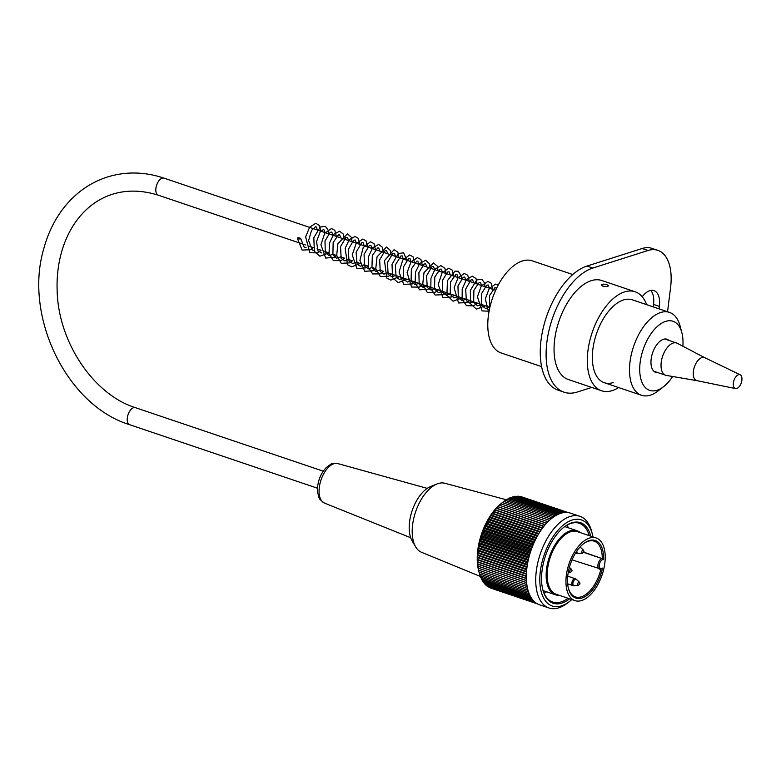 <?xml version="1.0" encoding="UTF-8"?>
<svg xmlns="http://www.w3.org/2000/svg" width="781" height="781" viewBox="0 0 781 781"><rect width="100%" height="100%" fill="white"/><g stroke="black" fill="none" stroke-linecap="round" stroke-linejoin="round"><path stroke-width="1.17" d="M657.953 372.625A17.504 9.245 -71.3 0 1 655.747 372.391A17.504 9.245 -71.3 0 1 652.145 368.739A17.504 9.245 -71.3 0 1 654.332 348.707A17.504 9.245 -71.3 0 1 666.964 339.237A17.504 9.245 -71.3 0 1 668.858 340.389M682.867 346.227A36.463 19.252 108.7 0 0 681.842 332.599L680.075 325.97A43.756 23.098 108.7 0 0 669.502 312.39A43.756 23.098 108.7 0 0 633.606 346.432A43.756 23.098 108.7 0 0 641.474 395.284A43.756 23.098 108.7 0 0 658.119 390.9L663.547 386.702A36.463 19.252 108.7 0 0 671.396 378.297A36.463 19.252 108.7 0 0 672.636 376.491M681.842 332.599A36.463 19.252 108.7 0 0 655.913 327.815A36.463 19.252 108.7 0 0 640.039 374.763A36.463 19.252 108.7 0 0 663.547 386.702M300.412 238.859A1.699 0.527 7.1 0 0 300.734 238.595A1.699 0.527 7.1 0 0 299.064 237.873A1.699 0.527 7.1 0 0 297.356 238.205A1.699 0.527 7.1 0 0 298.518 238.84A1.699 0.527 7.1 0 0 300.412 238.859M559.118 595.249A33.788 17.836 -71.3 0 1 555.389 594.761A33.788 17.836 -71.3 0 1 546.544 569.007A33.788 17.836 -71.3 0 1 577.042 530.748A33.788 17.836 -71.3 0 1 580.303 532.622M574.982 600.618L556.209 594.263A33.056 17.455 -71.3 0 1 547.559 569.076A33.056 17.455 -71.3 0 1 577.393 531.636L596.167 537.982A33.056 17.455 -71.3 0 1 602.112 574.894A33.056 17.455 -71.3 0 1 574.982 600.618A33.056 17.455 -71.3 0 1 566.332 575.421A33.056 17.455 -71.3 0 1 596.167 537.982M600.95 568.968L602.512 568.099A30.381 16.04 -71.3 0 1 585.379 596.43A30.381 16.04 -71.3 0 1 568.5 588.649A30.381 16.04 -71.3 0 1 583.749 543.566A30.381 16.04 -71.3 0 1 603.606 559.381L602.258 558.405A29.414 15.532 108.7 0 0 594.214 541.174A29.414 15.532 108.7 0 0 583.387 543.849M568.392 588.2A29.414 15.532 108.7 0 0 575.372 596.899A29.414 15.532 108.7 0 0 600.911 569.115M600.55 569.095A5.594 2.948 -71.3 0 1 599.418 569.115A5.594 2.948 -71.3 0 1 598.129 563.862A5.594 2.948 -71.3 0 1 601.868 558.532L583.856 552.187M601.194 568.968L600.96 569.105A0.976 0.771 72.4 0 0 601.448 568.441L602.512 568.099M542.785 589.596A41.569 21.946 108.7 0 0 552.704 602.063A41.569 21.946 108.7 0 0 568.031 598.266M567.201 525.047A41.569 21.946 -71.3 0 1 568.226 527.771M546.573 591.773A41.569 21.946 -71.3 0 1 544.113 593.316M589.216 535.629A41.569 21.946 108.7 0 0 579.336 523.309A41.569 21.946 108.7 0 0 563.882 527.204M569.534 601.458L567.357 603.137A48.373 25.539 -71.3 0 1 548.965 607.979A48.373 25.539 -71.3 0 1 540.267 553.973A48.373 25.539 -71.3 0 1 579.951 516.339A48.373 25.539 -71.3 0 1 591.637 531.353L592.34 534.009A45.454 23.996 108.7 0 0 560.026 528.054A45.454 23.996 108.7 0 0 540.227 586.58A45.454 23.996 108.7 0 0 569.534 601.458A45.454 23.996 108.7 0 0 571.819 599.544M579.951 516.339L570.569 513.166A48.373 25.539 108.7 0 0 530.875 550.8A48.373 25.539 108.7 0 0 539.573 604.806L548.965 607.979M536.918 603.576L489.238 587.449A181.807 119.62 51.6 0 1 489.023 587.107M536.059 603.01L488.057 586.785A181.807 124.569 54.5 0 1 487.764 586.277M535.102 602.288L486.934 585.994A181.807 129.177 57.6 0 1 486.573 585.33M534.126 601.409L485.87 585.096A181.807 133.424 60.9 0 1 485.45 584.276M533.179 600.413L484.855 584.071A181.807 137.31 64.4 0 1 484.396 583.104M532.271 599.291L483.898 582.929A181.807 140.814 68.3 0 1 483.41 581.825M531.412 598.051L483.009 581.689A181.817 143.938 72.4 0 1 482.502 580.439M530.611 596.713L482.18 580.332A181.807 146.662 76.7 0 1 481.662 578.955M529.869 595.259L481.418 578.877A181.807 148.986 81.4 0 1 480.891 577.374M529.186 593.706L480.725 577.315A181.807 150.909 86.4 0 1 480.198 575.695M528.581 592.057L480.1 575.665A181.807 152.412 91.6 0 1 479.593 573.947M528.034 590.319L479.544 573.918A181.807 153.496 97 0 1 479.114 572.327A181.807 153.496 97 0 1 478.987 571.858A181.807 16.723 15.4 0 0 479.065 572.092A181.807 154.16 102.6 0 1 478.558 570.042A181.807 8.669 17 0 0 478.665 570.179A181.807 154.404 108.3 0 1 478.206 568.138A181.807 0.586 18.6 0 0 478.343 568.197A181.807 154.218 113.9 0 1 477.923 566.176A181.807 7.498 20.2 0 1 478.089 566.137A181.807 153.623 119.5 0 1 477.718 564.136A181.807 15.552 21.7 0 1 477.923 564.019A181.807 152.598 125 0 1 477.591 562.047A181.807 23.576 23.3 0 1 477.826 561.832A181.807 151.153 130.2 0 1 477.542 559.899A181.807 31.533 25 0 1 477.806 559.606A181.807 149.298 135.2 0 1 477.562 557.693A181.807 39.392 26.6 0 1 477.874 557.322A181.807 147.023 140 0 1 477.66 555.457A181.807 47.153 28.3 0 1 478.011 554.998A181.807 144.358 144.4 0 1 477.835 553.182A181.807 54.787 30 0 1 478.236 552.645A181.807 141.293 148.5 0 1 478.089 550.878A181.807 62.265 31.8 0 1 478.528 550.263A181.807 137.837 152.4 0 1 478.411 548.545A181.807 69.577 33.6 0 1 478.899 547.862A181.807 134.01 156 0 1 478.812 546.192A181.807 76.694 35.5 0 1 479.349 545.441A181.807 129.812 159.3 0 1 479.29 543.84A181.807 83.606 37.5 0 1 479.876 543.02A181.807 125.263 162.5 0 1 479.837 541.477A181.807 90.284 39.5 0 1 480.471 540.589A181.807 120.362 165.4 0 1 480.452 539.115A181.807 96.717 41.7 0 1 481.135 538.168A181.807 115.139 168.1 0 1 481.135 536.762A181.807 102.877 43.9 0 1 481.877 535.756A181.807 109.594 170.7 0 1 481.877 534.419A181.807 108.764 46.3 0 1 482.678 533.364A181.807 103.756 173.1 0 1 482.697 532.105A181.807 114.348 48.9 0 1 483.546 531.002A181.807 97.625 175.4 0 1 483.566 529.821A181.807 119.62 51.6 0 1 484.474 528.659A181.807 91.231 177.5 0 1 484.503 527.565A181.807 124.569 54.5 0 1 485.47 526.365A181.807 84.582 179.6 0 1 485.499 525.349A181.807 129.177 57.6 0 1 486.514 524.11A181.807 77.709 -178.4 0 1 486.543 523.172A181.807 133.424 60.9 0 1 487.617 521.913A181.807 70.622 -176.5 0 1 487.647 521.064A181.807 137.31 64.4 0 1 488.779 519.765A181.807 63.339 -174.7 0 1 488.799 519.004A181.807 140.814 68.3 0 1 489.98 517.686A181.817 55.881 -172.9 0 1 489.99 517.002A181.817 143.938 72.4 0 1 491.229 515.665A181.807 48.276 -171.2 0 1 491.229 515.079A181.807 146.662 76.7 0 1 492.518 513.732A181.807 40.534 -169.5 0 1 492.499 513.224A181.807 148.986 81.4 0 1 493.846 511.867A181.807 32.675 -167.8 0 1 493.807 511.457A181.807 150.909 86.4 0 1 495.213 510.091A181.807 24.738 -166.2 0 1 495.154 509.768A181.807 152.412 91.6 0 1 496.599 508.402A181.807 16.723 -164.6 0 1 496.521 508.167A181.807 153.496 97 0 1 498.024 506.801A181.807 8.669 -163 0 1 497.917 506.664A181.807 154.16 102.6 0 1 499.469 505.307A181.807 0.586 -161.4 0 1 499.332 505.248A181.807 154.404 108.3 0 1 500.933 503.911A181.807 7.498 -159.8 0 0 500.767 503.94A181.807 154.218 113.9 0 1 502.408 502.622A181.807 15.552 -158.3 0 0 502.212 502.739A181.807 153.623 119.5 0 1 503.081 502.066A181.807 153.623 119.5 0 1 503.891 501.441L552.392 517.832M479.114 572.327L478.685 570.735A45.454 23.996 -71.3 0 1 477.767 550.205A45.454 23.996 -71.3 0 1 501.5 503.286L503.081 502.066M503.93 501.451A181.807 152.598 125 0 1 505.395 500.367L553.875 516.768M505.483 500.406A181.807 151.153 130.2 0 1 506.889 499.42L555.359 515.811M507.054 499.469A181.807 149.298 135.2 0 1 508.382 498.581L556.843 514.972M508.626 498.659A181.807 147.023 140 0 1 509.876 497.868L558.317 514.249M510.188 497.975A181.807 144.358 144.4 0 1 511.36 497.282L559.772 513.654M511.76 497.409A181.807 141.293 148.5 0 1 512.834 496.814L561.207 513.176M513.312 496.98A181.807 137.837 152.4 0 1 514.279 496.472L562.613 512.814M514.864 496.667A181.807 134.01 156 0 1 515.714 496.257L563.98 512.58M516.407 496.491A181.807 129.812 159.3 0 1 517.12 496.169L565.298 512.453M517.93 496.443A181.807 125.263 162.5 0 1 518.486 496.208L566.518 512.443M519.433 496.521A181.807 120.362 165.4 0 1 519.834 496.365L567.572 512.512M520.917 496.736A181.807 115.139 168.1 0 1 521.142 496.657L568.295 512.609M522.382 497.087A181.807 109.594 170.7 0 1 522.401 497.077L568.343 512.619M550.908 519.023L502.408 502.622M549.443 520.312L500.933 503.911M499.469 505.307L547.979 521.708L499.332 505.248M546.622 523.133L497.917 506.664M546.544 523.211L498.024 506.801M545.265 524.647L496.521 508.167M545.128 524.812L496.599 508.402M543.927 526.257L495.154 509.768M543.742 526.501L495.213 510.091M542.619 527.956L493.807 511.457M542.385 528.278L493.846 511.867M541.331 529.743L492.499 513.224M541.057 530.143L492.518 513.732M540.081 531.597L491.229 515.079M539.769 532.086L491.229 515.665M538.861 533.53L489.99 517.002M538.519 534.097L489.98 517.686M537.689 535.532L488.799 519.004M537.318 536.186L488.779 519.765M536.557 537.601L487.647 521.064M536.166 538.334L487.617 521.913M535.463 539.72L486.543 523.172M535.063 540.53L486.514 524.11M534.429 541.887L485.499 525.349M534.019 542.785L485.47 526.365M533.443 544.103L484.503 527.565M533.023 545.079L484.474 528.659M532.505 546.368L483.566 529.821M532.095 547.413L483.546 531.002M531.636 548.652L482.697 532.105M531.226 549.785L482.678 533.364M530.816 550.976L481.877 534.419M530.426 552.177L481.877 535.756M530.065 553.309L481.135 536.762M529.684 554.588L481.135 538.168M529.381 555.662L480.452 539.115M529.02 557.009L480.471 540.589M528.766 558.024L479.837 541.477M528.425 559.43L479.876 543.02M528.21 560.377L479.29 543.84M527.897 561.861L479.349 545.441M527.731 562.74L478.812 546.192M527.448 564.282L478.899 547.862M527.321 565.083L478.411 548.545M527.077 566.684L478.528 550.263M526.98 567.406L478.089 550.878M490.458 587.995L537.484 603.898M479.065 572.092L527.565 588.493M478.665 570.179L527.175 586.58M478.343 568.197L526.853 584.598M526.619 582.636L477.923 566.176M478.089 566.137L526.609 582.548M526.453 580.615L477.718 564.136M477.923 564.019L526.443 580.429M526.365 578.536L477.591 562.047M477.826 561.832L526.355 578.243M526.345 576.398L477.542 559.899M477.806 559.606L526.345 576.017M526.394 574.211L477.562 557.693M477.874 557.322L526.414 573.732M526.511 571.975L477.66 555.457M478.011 554.998L526.56 571.419M526.706 569.71L477.835 553.182M478.236 552.645L526.775 569.066M592.994 536.918A45.454 23.996 108.7 0 0 592.34 534.009M569.603 598.793A42.535 22.464 -71.3 0 1 542.902 590.036A42.535 22.464 -71.3 0 1 564.253 526.921A42.535 22.464 -71.3 0 1 590.778 536.166M480.452 576.485L421.564 552.304A36.463 19.252 -71.3 0 1 415.677 546.895A36.463 19.252 -71.3 0 1 412.622 524.744A36.463 19.252 -71.3 0 1 436.95 483.995A36.463 19.252 -71.3 0 1 444.906 483.263L506.371 499.781M415.677 546.895L412.212 541.048A31.601 16.684 -71.3 0 1 409.566 521.854A31.601 16.684 -71.3 0 1 430.653 486.534L436.95 483.995M541.604 366.64L501.08 352.934A48.617 25.666 -71.3 0 1 488.35 315.885A48.617 25.666 -71.3 0 1 522.372 260.971A48.617 25.666 -71.3 0 1 532.222 260.834L572.746 274.531M602.795 286.1L601.311 284.889C602.131 283.952 604.045 283.903 607.032 284.753L608.545 285.797C607.725 286.666 605.812 286.764 602.795 286.1M646.648 304.658A52.259 27.589 108.7 0 0 635.08 291.762A52.259 27.589 108.7 0 0 592.203 332.433A52.259 27.589 108.7 0 0 601.595 390.773A52.259 27.589 108.7 0 0 612.187 390.617A52.259 27.589 108.7 0 0 618.611 387.552M601.595 390.773L568.353 379.527A52.259 27.589 -71.3 0 1 558.952 321.186A52.259 27.589 -71.3 0 1 601.839 280.525L635.08 291.762M613.192 382.583A43.756 23.098 -71.3 0 1 604.318 382.719A43.756 23.098 -71.3 0 1 596.45 333.868A43.756 23.098 -71.3 0 1 632.356 299.826L669.502 312.39M653.219 306.874L653.521 304.414A20.657 10.905 108.7 0 0 650.768 290.464M642.197 296.76A20.657 10.905 -71.3 0 1 653.98 290.649A20.657 10.905 -71.3 0 1 659.389 306.396L659.076 308.856M667.56 311.726L670.586 287.408A48.617 25.666 108.7 0 0 657.856 250.359A48.617 25.666 108.7 0 0 648.005 250.496L592.808 268.059A65.624 34.647 108.7 0 0 548.955 330.558A65.624 34.647 108.7 0 0 564.067 392.199A65.624 34.647 108.7 0 0 577.374 392.003L591.725 387.435M564.067 392.199L558.2 390.217A65.624 34.647 -71.3 0 1 543.098 328.576A65.624 34.647 -71.3 0 1 586.951 266.067L642.138 248.514A48.617 25.666 -71.3 0 1 651.989 248.368L657.856 250.359M704.804 357.718L677.273 343.298A17.016 8.981 108.7 0 0 676.58 343.005A17.016 8.981 108.7 0 0 661.224 362.277A17.016 8.981 108.7 0 0 665.685 375.241A17.016 8.981 108.7 0 0 666.408 375.427L697.033 380.679M704.852 357.737A12.154 6.414 108.7 0 0 704.745 357.688A12.154 6.414 108.7 0 0 693.391 371.297A12.154 6.414 108.7 0 0 696.974 380.669A12.154 6.414 108.7 0 0 697.091 380.689M733.379 382.954A7.293 3.846 108.7 0 0 735.526 388.577A7.293 3.846 108.7 0 0 739.334 386.488A12.154 12.154 0 0 0 741.95 378.765A7.293 3.846 108.7 0 0 740.193 374.792A7.293 3.846 108.7 0 0 733.379 382.954M323.256 471.177L135.435 407.672A8.991 4.745 108.7 0 0 128.064 414.662A8.991 4.745 108.7 0 0 129.675 424.708L317.496 488.223M135.435 407.672C93.818 394.737 58.243 342.342 57.14 290.522C54.885 226.695 97.693 176.184 158.27 195.182A8.991 4.745 -71.3 0 1 156.649 185.136A8.991 4.745 -71.3 0 1 164.03 178.136C144.807 171.722 126.014 171.322 107.651 176.926C91.846 181.953 78.266 191.003 66.902 204.046C56.125 216.601 48.402 231.557 43.716 248.905C23.655 316.52 66.736 405.534 129.675 424.708M603.606 559.381L602.532 559.713A4.618 2.441 108.7 0 0 599.3 564.936A4.618 2.441 108.7 0 0 601.448 568.441M602.532 559.713A0.976 0.771 -107.6 0 0 601.868 558.532L583.729 552.401M568.226 572.639L570.472 572.444A1.699 0.898 -71.3 0 1 569.954 570.52A1.699 0.898 -71.3 0 1 571.526 569.3L569.398 567.357M578.37 585.36A1.699 0.898 -71.3 0 1 577.862 583.436A1.699 0.898 -71.3 0 1 579.434 582.216L580.01 583.778L578.37 585.36L572.815 585.555A3.622 1.913 -71.3 0 1 571.868 582.792A3.622 1.913 -71.3 0 1 575.138 578.692L576.368 579.414A3.417 1.806 108.7 0 0 573.205 581.865A3.417 1.806 108.7 0 0 574.24 585.721M582.372 553.221A1.699 0.898 -71.3 0 1 581.865 551.298A1.699 0.898 -71.3 0 1 583.436 550.088L584.012 551.64L582.372 553.221L576.817 553.417A3.622 1.913 -71.3 0 1 575.978 552.392M583.436 550.088L580.371 547.286A3.417 1.806 108.7 0 0 580 547.061M576.925 550.966A3.417 1.806 108.7 0 0 578.243 553.592M427.256 488.369L337.831 463.592A20.862 11.012 108.7 0 0 319.312 487.315A20.862 11.012 108.7 0 0 324.476 503.101L410.699 537.728M659.389 306.396L653.521 304.414M648.005 250.496L642.138 248.514M592.808 268.059L586.951 266.067M604.318 382.719L641.474 395.284M495.642 290.278L164.03 178.136M489.872 307.324L387.435 272.676M383.286 252.292L382.417 247.274L378.697 244.433L372.693 247.714L368.456 256.822L368.222 267.18L372.644 273.946L380.162 273.897L383.676 271.407L379.605 270.031M375.827 268.752L371.795 267.385M368.007 266.106L363.966 264.739M360.187 263.461L356.146 262.094M351.997 241.71L351.401 237.336L347.418 233.861L337.89 243.74L336.699 255.416L341.287 263.334L349.703 262.865L352.397 260.825L348.326 259.448M344.538 258.169L340.496 256.803M336.718 255.524L332.677 254.157M328.537 233.773L328.205 230.268L325.462 226.373L320.259 227.027L313.835 237.746L314.352 251.306L319.888 256.207L328.918 252.888L324.857 251.511M321.079 250.232L317.037 248.875M313.249 247.587L309.227 246.23M305.43 244.951L158.27 195.182M300.734 238.615L304.248 247.352L306.123 247.665M317.311 229.975L316.461 227.066L315.661 226.656L311.56 230.385L308.583 240.538L312.263 250.076L313.942 250.31M325.13 232.621L323.744 229.331L320.239 231.752L316.549 241.573L317.974 250.886L321.772 252.956M332.95 235.266L331.779 232.074L330.148 232.367L324.994 241.036L325.296 252.624L329.152 255.612L332.96 254.255M340.77 237.912L339.608 234.72L338.524 234.73L333.155 242.53L332.891 254.743L336.601 258.228L340.78 256.9M348.599 240.558L347.438 237.365L345.846 237.619L340.555 246.611L341.16 258.355L344.87 260.903L348.599 259.546M356.419 243.203L355.238 240.001L353.559 240.343L348.346 249.403L348.98 261L352.67 263.548L356.419 262.191M364.239 245.849L363.067 242.647L361.554 242.881L356.097 252.302L357.132 264.183L360.353 266.184L364.249 264.837M372.059 248.495L370.897 245.302L369.325 245.556L364.092 254.274L364.463 265.97L368.329 268.83L372.068 267.483M379.878 251.14L378.707 247.938L377.692 247.928L372.332 255.514L371.932 267.776L375.788 271.466L379.888 270.128M387.708 253.786L386.527 250.574L384.857 250.916L379.634 259.956L380.269 271.573L383.969 274.121L387.708 272.774M395.528 256.422L394.366 253.239L392.775 253.503L387.483 262.484L388.098 274.229L391.789 276.767L395.528 275.42M403.357 259.077L402.195 255.885L400.907 255.973L395.352 264.964L396.084 277.157L399.462 279.413L403.357 278.065M411.167 261.713L409.986 258.511L408.463 258.765L403.26 267.297L403.474 278.983L407.331 282.058L411.177 280.701M418.997 264.359L417.825 261.166L416.732 261.186L411.372 268.967L411.089 281.14L414.945 284.694L418.997 283.347M426.816 267.004L425.635 263.802L424.132 264.037L418.88 272.686L419.192 284.46L423.087 287.349L426.816 285.992M434.636 269.65L433.475 266.467L431.893 266.721L426.592 275.742L427.227 287.496L430.917 289.995L434.646 288.638M442.466 272.305L441.285 269.103L440.084 269.172L434.792 277.05L434.548 289.048L438.414 292.631L442.466 291.284M450.276 274.941L449.114 271.749L447.513 272.022L442.329 280.672L442.632 292.319L446.488 295.286L450.286 293.929M458.105 277.587L456.924 274.385L455.909 274.385L450.53 282.048L450.188 294.33L454.044 297.912L458.105 296.575M465.925 280.233L464.763 277.05L463.201 277.284L457.959 286.031L458.34 297.746L462.049 300.578L465.925 299.221M473.745 282.878L472.573 279.686L470.953 279.979L465.661 289.116L466.394 300.822L469.918 303.223L473.755 301.866M481.574 285.524L480.471 282.38L479.212 282.39L473.911 290.249L473.657 302.267L477.523 305.849L481.574 304.512M489.384 288.169L488.223 284.977L486.631 285.241L481.457 293.841L481.711 305.478L485.567 308.505L489.394 307.158M496.589 288.248L494.939 287.642L489.56 295.521L489.648 308.358M297.356 238.205L302.101 250.057L310.428 249.744L313.279 247.606M320.718 231.127L319.634 225.719L315.866 223.259L309.696 227.095L305.625 236.858L309.872 252.673L317.223 252.907L321.098 250.242M336.357 236.418L334.834 230.327L331.437 228.54L324.691 233.314L320.913 244.697L325.677 258.062L334.59 257.242L336.748 255.533M344.177 239.064L343.318 234.075L339.608 231.215L333.741 234.31L329.484 243.037L329.026 253.571L333.341 260.61L341.151 260.62L344.567 258.179M359.826 244.355L358.372 238.371L354.994 236.477L349.273 239.718L345.143 248.28L347.555 264.749L351.626 266.868L360.207 263.47M367.646 247.001L365.947 240.694L362.667 239.123L356.048 243.799L352.241 254.889L356.917 268.615L365.82 267.873L368.036 266.116M375.476 249.647L373.992 243.623L370.438 241.768L363.185 247.567L359.924 260.395L364.815 271.3L373.269 270.743L375.856 268.762M391.115 254.928L390.51 250.574L386.536 247.079L377.057 256.793L375.788 268.488L380.308 276.503L388.626 276.201L391.506 274.053M398.935 257.584L397.841 252.146L394.063 249.705L384.506 260.59L386.741 278.056L390.832 280.106L399.316 276.699M406.755 260.219L403.621 252.79L398.33 253.581L392.023 264.329L392.57 277.763L398.105 282.654L407.145 279.344M414.574 262.865L413.042 256.764L409.644 254.996L402.693 260.102L399.062 272.042L403.738 284.411L412.475 283.913L414.975 281.99M422.404 265.511L420.891 259.448L417.327 257.642L410.962 262.065L407.096 272.54L411.519 287.037L419.299 287.105L422.785 284.635M430.224 268.156L429.638 263.832L425.665 260.307L419.807 263.373L415.531 272.071L415.082 282.761L419.534 289.8L427.968 289.292L430.614 287.281M438.043 270.802L437.311 266.106L433.465 262.953L423.995 272.647L422.716 284.372L427.266 292.387L435.105 292.319L438.434 289.927M445.863 273.448L444.936 268.332L440.865 265.579L434.997 269.22L430.956 278.3L430.809 288.394L435.095 295.033L443.442 294.681L446.254 292.572M453.693 276.093L452.219 270.089L448.675 268.225L441.948 273.116L438.229 284.538L443.012 297.737L451.945 296.907L454.073 295.208M461.512 278.739L461.376 276.298L458.291 271.261L454.923 271.134L447.445 280.623L446.898 295.218L453.078 301.212L461.893 297.854M469.332 281.385L467.731 275.205L464.305 273.516L458.066 277.685L454.122 287.808L458.554 302.969L466.892 302.618L469.723 300.5M477.152 284.03L476.039 278.553L472.251 276.152L466.296 279.793L462.206 289.038L462.127 299.113L466.472 305.674L473.53 305.859L477.533 303.145M484.972 286.676L484.63 283.122L481.887 279.266L476.664 279.949L470.328 290.444L470.631 303.858L476.39 309.12L485.362 305.791M492.791 289.321L491.249 283.21L487.842 281.443L481.321 285.924L477.445 296.741L482.053 310.926L489.072 311.199M498.239 285.016L495.671 284.089L489.257 288.414L485.323 298.918L488.799 312.79M543.088 590.602L555.389 594.761M564.731 526.589L577.042 530.748M572.034 559.85L600.96 569.105M570.472 572.444L572.102 570.862L571.526 569.3M579.434 582.216L576.368 579.414M567.67 583.817L572.815 585.555M567.748 576.193L575.138 578.692M575.587 553.007L576.817 553.417M324.476 503.101C316.432 497.438 319.322 496.648 317.682 492.918L317.682 486.016C318.755 478.577 321.606 472.427 326.263 467.565L330.314 464.568C330.802 463.68 333.311 463.358 337.831 463.592M653.853 371.239L665.685 375.241M664.758 339.003L676.58 343.005M740.193 374.792L704.745 357.688M735.526 388.577L696.974 380.669"/></g></svg>
